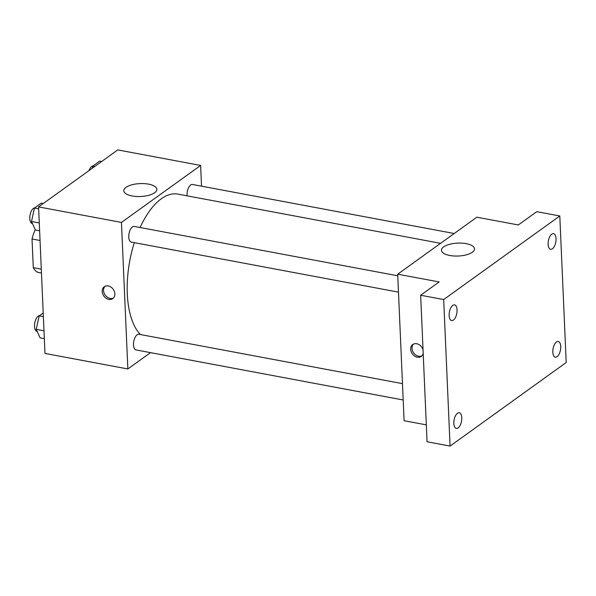 <?xml version="1.0" encoding="UTF-8"?>
<svg xmlns="http://www.w3.org/2000/svg" width="596" height="596" viewBox="0 0 596 596"><rect width="100%" height="100%" fill="white"/><g stroke="black" fill="none" stroke-linecap="round" stroke-linejoin="round"><path stroke-width="0.89" d="M41.295 269.154L33.279 267.649A28.533 13.447 100.6 0 0 37.749 272.327L41.467 273.02M33.279 267.649L32.028 238.989A28.533 13.447 100.6 0 1 35.231 229.624M40.044 240.493L32.028 238.989M150.512 352.646L127.849 368.954L44.976 353.428L38.576 206.901L117.755 149.916L200.629 165.442L201.53 186.168M134.316 242.647A74.358 35.045 100.6 0 0 127.291 293.791A74.358 35.045 100.6 0 0 140.395 334.535M440.571 243.324L177.928 194.117A74.358 35.045 100.6 0 0 140.097 227.516M127.849 368.954L121.45 222.427L200.629 165.442M454.204 233.513L192.486 184.477A7.964 3.755 100.6 0 0 187.062 195.153A7.964 3.755 100.6 0 0 187.107 195.831M402.471 383.638L138.92 334.259A7.964 3.755 100.6 0 0 133.497 344.942A7.964 3.755 100.6 0 0 135.985 349.919L403.187 399.983M398.478 292.137L131.276 242.08A7.964 3.755 -79.4 0 1 129.056 233.558A7.964 3.755 -79.4 0 1 134.212 226.413L397.763 275.792M121.45 222.427L38.576 206.901M132.103 195.965A16.539 6.459 177.5 0 1 123.797 190.772A16.539 6.459 177.5 0 1 140.038 183.598A16.539 6.459 177.5 0 1 156.845 189.334A16.539 6.459 177.5 0 1 148.724 195.309A16.539 6.459 177.5 0 1 132.103 195.965M114.864 293.858A7.301 5.774 54.3 0 1 112.8 298.596A7.301 5.774 54.3 0 1 103.846 296.048A7.301 5.774 54.3 0 1 104.27 286.743A7.301 5.774 54.3 0 1 110.96 287.101A7.301 5.774 54.3 0 1 114.864 293.858M113.426 298.06A7.301 5.774 54.3 0 1 105.179 295.087A7.301 5.774 54.3 0 1 104.978 286.326M426.319 424.873L404.095 420.709L397.696 274.182L476.875 217.197L518.311 224.96L536.78 211.669L559.8 215.975L566.2 362.51L450.077 446.084L427.056 441.77L420.657 295.243L439.133 281.945L397.696 274.182M450.077 446.084L443.677 299.557L420.657 295.243M443.677 299.557L559.8 215.975M449.786 255.49A16.539 6.459 177.5 0 1 441.48 250.29A16.539 6.459 177.5 0 1 457.721 243.116A16.539 6.459 177.5 0 1 474.52 248.852A16.539 6.459 177.5 0 1 466.407 254.827A16.539 6.459 177.5 0 1 449.786 255.49M423.197 353.368A7.301 5.774 54.3 0 1 421.275 356.393A7.301 5.774 54.3 0 1 412.32 353.838A7.301 5.774 54.3 0 1 412.745 344.54A7.301 5.774 54.3 0 1 423.041 349.852M421.893 355.857A7.301 5.774 54.3 0 1 413.654 352.884A7.301 5.774 54.3 0 1 413.453 344.123M552.388 248.823A7.964 3.755 -79.4 0 1 550.6 249.322A7.964 3.755 -79.4 0 1 548.141 242.602A7.964 3.755 -79.4 0 1 551.747 234.168A7.964 3.755 -79.4 0 1 553.535 233.662A7.964 3.755 -79.4 0 1 556.001 240.389A7.964 3.755 -79.4 0 1 552.388 248.823M453.422 320.052A7.964 3.755 -79.4 0 1 451.634 320.551A7.964 3.755 -79.4 0 1 449.175 313.831A7.964 3.755 -79.4 0 1 452.781 305.398A7.964 3.755 -79.4 0 1 454.569 304.891A7.964 3.755 -79.4 0 1 457.028 311.619A7.964 3.755 -79.4 0 1 453.422 320.052M458.13 427.898A7.964 3.755 -79.4 0 1 456.342 428.397A7.964 3.755 -79.4 0 1 453.884 421.677A7.964 3.755 -79.4 0 1 457.49 413.244A7.964 3.755 -79.4 0 1 459.278 412.737A7.964 3.755 -79.4 0 1 461.736 419.465A7.964 3.755 -79.4 0 1 458.13 427.898M557.096 356.669A7.964 3.755 -79.4 0 1 555.308 357.168A7.964 3.755 -79.4 0 1 552.85 350.448A7.964 3.755 -79.4 0 1 556.455 342.015A7.964 3.755 -79.4 0 1 558.243 341.508A7.964 3.755 -79.4 0 1 560.709 348.228A7.964 3.755 -79.4 0 1 557.096 356.669M39.619 230.808L35.417 230.019L31.506 221.496L34.456 208.041L41.31 203.109L43.322 203.482M39.276 222.956L31.506 221.496M38.658 208.831L34.456 208.041M34.724 207.848A7.964 3.755 100.6 0 0 29.8 218.553A7.964 3.755 100.6 0 0 32.288 223.53L32.452 223.56M92.253 168.266L92.73 166.098L99.584 161.166L101.596 161.546M94.742 166.478L92.73 166.098M92.998 165.904A7.964 3.755 100.6 0 0 89.005 170.612M44.328 338.655L40.126 337.865L36.214 329.342L39.165 315.887L43.21 312.975M43.985 330.802L36.214 329.342M43.374 316.677L39.165 315.887M39.433 315.694A7.964 3.755 100.6 0 0 34.508 326.392A7.964 3.755 100.6 0 0 36.997 331.376L37.161 331.406"/></g></svg>
